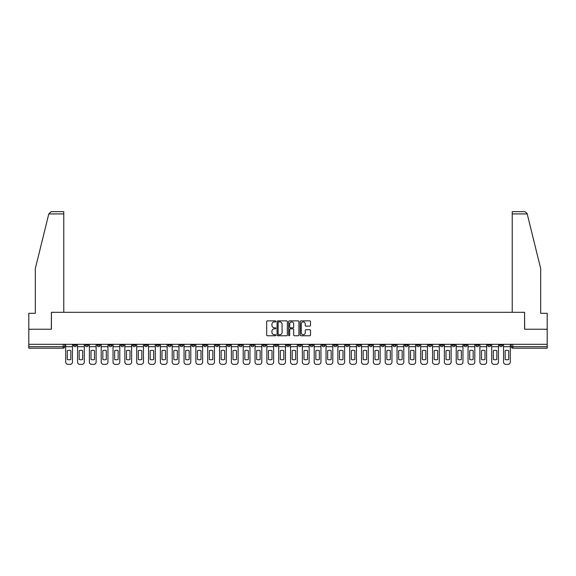 <?xml version="1.0" encoding="UTF-8"?>
<svg xmlns="http://www.w3.org/2000/svg" width="576" height="576" viewBox="0 0 576 576"><rect width="100%" height="100%" fill="white"/><g stroke="black" fill="none" stroke-linecap="round" stroke-linejoin="round"><path stroke-width="0.86" d="M275.861 321.394A0.518 0.518 0 0 0 275.342 320.875L267.43 320.875A0.742 0.742 0 0 0 266.688 321.617L266.688 335.016A0.742 0.742 0 0 0 267.43 335.765L275.342 335.765A0.518 0.518 0 0 0 275.861 335.239A0.518 0.518 0 0 0 275.342 334.721L274.32 334.721A2.383 2.383 0 0 1 271.937 332.338L271.937 331.222A2.383 2.383 0 0 1 274.32 328.838L275.342 328.838A0.518 0.518 0 0 0 275.861 328.32A0.518 0.518 0 0 0 275.342 327.794L274.32 327.794A2.383 2.383 0 0 1 271.937 325.411L271.937 324.295A2.383 2.383 0 0 1 274.32 321.912L275.342 321.912A0.518 0.518 0 0 0 275.861 321.394M463.982 344.326L463.982 345.161L467.021 345.161A1.519 1.519 0 0 1 465.502 346.673A1.519 1.519 0 0 1 463.982 345.161L463.982 344.326M392.983 344.326L392.983 345.161L396.022 345.161A1.519 1.519 0 0 1 394.502 346.673A1.519 1.519 0 0 1 392.983 345.161L392.983 344.326M381.154 344.326L381.154 345.161L384.185 345.161A1.519 1.519 0 0 1 382.666 346.673A1.519 1.519 0 0 1 381.154 345.161L381.154 344.326M310.147 344.326L310.147 345.161L313.186 345.161A1.519 1.519 0 0 1 311.666 346.673A1.519 1.519 0 0 1 310.147 345.161L310.147 344.326M298.318 344.326L298.318 345.161L301.349 345.161A1.519 1.519 0 0 1 299.837 346.673A1.519 1.519 0 0 1 298.318 345.161L298.318 344.326M286.481 344.326L286.481 345.161L289.519 345.161A1.519 1.519 0 0 1 288 346.673A1.519 1.519 0 0 1 286.481 345.161L286.481 344.326M262.814 344.326L262.814 345.161L265.853 345.161A1.519 1.519 0 0 1 264.334 346.673A1.519 1.519 0 0 1 262.814 345.161L262.814 344.326M239.148 345.161L239.148 344.326L239.148 345.161A1.519 1.519 0 0 0 240.667 346.673A1.519 1.519 0 0 1 239.148 345.161L242.186 345.161A1.519 1.519 0 0 1 240.667 346.673A1.519 1.519 0 0 0 242.186 345.161L242.186 344.326L242.186 345.161M227.318 345.161L227.318 344.326L227.318 345.161A1.519 1.519 0 0 0 228.83 346.673A1.519 1.519 0 0 1 227.318 345.161L230.35 345.161A1.519 1.519 0 0 1 228.83 346.673M215.482 345.161L215.482 344.326L215.482 345.161A1.519 1.519 0 0 0 217.001 346.673A1.519 1.519 0 0 1 215.482 345.161L218.513 345.161A1.519 1.519 0 0 1 217.001 346.673A1.519 1.519 0 0 0 218.513 345.161L218.513 344.326L218.513 345.161M203.645 344.326L203.645 345.161L206.683 345.161A1.519 1.519 0 0 1 205.164 346.673A1.519 1.519 0 0 1 203.645 345.161L203.645 344.326M191.815 344.326L191.815 345.161L194.846 345.161A1.519 1.519 0 0 1 193.334 346.673A1.519 1.519 0 0 1 191.815 345.161L191.815 344.326M179.978 344.326L179.978 345.161L183.017 345.161A1.519 1.519 0 0 1 181.498 346.673A1.519 1.519 0 0 1 179.978 345.161L179.978 344.326M168.149 345.161L168.149 344.326L168.149 345.161A1.519 1.519 0 0 0 169.668 346.673A1.519 1.519 0 0 1 168.149 345.161L171.18 345.161A1.519 1.519 0 0 1 169.668 346.673M144.482 345.161L144.482 344.326L144.482 345.161A1.519 1.519 0 0 0 145.994 346.673A1.519 1.519 0 0 1 144.482 345.161L147.514 345.161A1.519 1.519 0 0 1 145.994 346.673A1.519 1.519 0 0 0 147.514 345.161L147.514 344.326L147.514 345.161M132.646 345.161L132.646 344.326L132.646 345.161A1.519 1.519 0 0 0 134.165 346.673A1.519 1.519 0 0 1 132.646 345.161L135.684 345.161A1.519 1.519 0 0 1 134.165 346.673A1.519 1.519 0 0 0 135.684 345.161L135.684 344.326L135.684 345.161M120.816 345.161L120.816 344.326L120.816 345.161A1.519 1.519 0 0 0 122.328 346.673A1.519 1.519 0 0 1 120.816 345.161L123.847 345.161A1.519 1.519 0 0 1 122.328 346.673A1.519 1.519 0 0 0 123.847 345.161L123.847 344.326L123.847 345.161M108.979 345.161L108.979 344.326L108.979 345.161A1.519 1.519 0 0 0 110.498 346.673A1.519 1.519 0 0 1 108.979 345.161L112.018 345.161A1.519 1.519 0 0 1 110.498 346.673M97.15 345.161L97.15 344.326L97.15 345.161A1.519 1.519 0 0 0 98.662 346.673A1.519 1.519 0 0 1 97.15 345.161L100.181 345.161A1.519 1.519 0 0 1 98.662 346.673A1.519 1.519 0 0 0 100.181 345.161L100.181 344.326L100.181 345.161M85.313 345.161L85.313 344.326L85.313 345.161A1.519 1.519 0 0 0 86.832 346.673A1.519 1.519 0 0 1 85.313 345.161L88.344 345.161A1.519 1.519 0 0 1 86.832 346.673A1.519 1.519 0 0 0 88.344 345.161L88.344 344.326L88.344 345.161M309.758 326.124A0.742 0.742 0 0 0 310.507 325.375L310.507 321.617A0.742 0.742 0 0 0 309.758 320.875L300.974 320.875A0.742 0.742 0 0 0 300.233 321.617L300.233 335.016A0.742 0.742 0 0 0 300.974 335.765L309.758 335.765A0.742 0.742 0 0 0 310.507 335.016L310.507 330.48A0.742 0.742 0 0 0 309.758 329.731L306 329.731A0.742 0.742 0 0 0 305.258 330.48L305.258 332.726A1.994 1.994 0 0 1 303.264 334.721A1.994 1.994 0 0 1 301.27 332.726L301.27 323.906A1.994 1.994 0 0 1 303.264 321.912A1.994 1.994 0 0 1 305.258 323.906L305.258 325.375A0.742 0.742 0 0 0 306 326.124L309.758 326.124M48.794 213.926L51.142 211.651L63.77 211.651L63.77 213.926L48.794 213.926L35.323 268.546L35.323 313.301L28.8 313.301L28.8 329.227L51.408 329.227L51.408 312.314L524.592 312.314L524.592 329.227L547.2 329.227L547.2 344.326L28.8 344.326L28.8 346.673L64.678 346.673L64.678 344.326M28.8 329.227L28.8 344.326M287.352 321.617A0.742 0.742 0 0 0 286.603 320.875L277.819 320.875A0.742 0.742 0 0 0 277.07 321.617L277.07 335.016A0.742 0.742 0 0 0 277.819 335.765L286.603 335.765A0.742 0.742 0 0 0 287.352 335.016L287.352 321.617M289.397 320.875L298.181 320.875A0.742 0.742 0 0 1 298.93 321.617L298.93 335.016A0.742 0.742 0 0 1 298.181 335.765L294.422 335.765A0.742 0.742 0 0 1 293.681 335.016L293.681 329.58A0.742 0.742 0 0 0 292.932 328.838L290.441 328.838A0.742 0.742 0 0 0 289.692 329.58L289.692 335.239A0.518 0.518 0 0 1 289.174 335.765A0.518 0.518 0 0 1 288.648 335.239L288.648 321.617A0.742 0.742 0 0 1 289.397 320.875M511.322 344.326L511.322 346.673L547.2 346.673L547.2 348.192L512.834 348.192A1.519 1.519 0 0 1 511.322 346.673M547.2 344.326L547.2 346.673M64.678 346.673A1.519 1.519 0 0 1 63.166 348.192L28.8 348.192L28.8 346.673M502.524 344.326L502.524 345.161A1.519 1.519 0 0 1 501.005 346.673A1.519 1.519 0 0 1 499.486 345.161L502.524 345.161A1.519 1.519 0 0 1 501.005 346.673M499.486 344.326L499.486 345.161M490.687 344.326L490.687 345.161A1.519 1.519 0 0 1 489.168 346.673A1.519 1.519 0 0 1 487.656 345.161A1.519 1.519 0 0 0 489.168 346.673M487.656 344.326L487.656 345.161L490.687 345.161M478.85 344.326L478.85 345.161A1.519 1.519 0 0 1 477.338 346.673A1.519 1.519 0 0 1 475.819 345.161L478.85 345.161M475.819 344.326L475.819 345.161M467.021 344.326L467.021 345.161A1.519 1.519 0 0 1 465.502 346.673M455.184 344.326L455.184 345.161A1.519 1.519 0 0 1 453.672 346.673A1.519 1.519 0 0 1 452.153 345.161L455.184 345.161M452.153 344.326L452.153 345.161M443.354 344.326L443.354 345.161A1.519 1.519 0 0 1 441.835 346.673A1.519 1.519 0 0 1 440.316 345.161L443.354 345.161M440.316 344.326L440.316 345.161M431.518 344.326L431.518 345.161A1.519 1.519 0 0 1 430.006 346.673A1.519 1.519 0 0 1 428.486 345.161A1.519 1.519 0 0 0 430.006 346.673M428.486 344.326L428.486 345.161L431.518 345.161M419.688 344.326L419.688 345.161A1.519 1.519 0 0 1 418.169 346.673A1.519 1.519 0 0 1 416.65 345.161L419.688 345.161M416.65 344.326L416.65 345.161M407.851 344.326L407.851 345.161A1.519 1.519 0 0 1 406.332 346.673A1.519 1.519 0 0 1 404.82 345.161L407.851 345.161M404.82 344.326L404.82 345.161M396.022 344.326L396.022 345.161M384.185 344.326L384.185 345.161L384.185 344.326M372.355 344.326L372.355 345.161A1.519 1.519 0 0 1 370.836 346.673A1.519 1.519 0 0 1 369.317 345.161L372.355 345.161M369.317 344.326L369.317 345.161M360.518 344.326L360.518 345.161A1.519 1.519 0 0 1 358.999 346.673A1.519 1.519 0 0 1 357.487 345.161L360.518 345.161M357.487 344.326L357.487 345.161M348.682 344.326L348.682 345.161A1.519 1.519 0 0 1 347.17 346.673A1.519 1.519 0 0 1 345.65 345.161L348.682 345.161M345.65 344.326L345.65 345.161M336.852 344.326L336.852 345.161A1.519 1.519 0 0 1 335.333 346.673A1.519 1.519 0 0 1 333.814 345.161L336.852 345.161M333.814 344.326L333.814 345.161M325.015 344.326L325.015 345.161A1.519 1.519 0 0 1 323.503 346.673A1.519 1.519 0 0 1 321.984 345.161L325.015 345.161M321.984 344.326L321.984 345.161M313.186 344.326L313.186 345.161A1.519 1.519 0 0 1 311.666 346.673M301.349 344.326L301.349 345.161M289.519 345.161L289.519 344.326L289.519 345.161A1.519 1.519 0 0 1 288 346.673M277.682 344.326L277.682 345.161A1.519 1.519 0 0 1 276.163 346.673A1.519 1.519 0 0 1 274.651 345.161A1.519 1.519 0 0 0 276.163 346.673A1.519 1.519 0 0 0 277.682 345.161L274.651 345.161L274.651 344.326M265.853 345.161L265.853 344.326L265.853 345.161A1.519 1.519 0 0 1 264.334 346.673M254.016 344.326L254.016 345.161A1.519 1.519 0 0 1 252.497 346.673A1.519 1.519 0 0 1 250.985 345.161A1.519 1.519 0 0 0 252.497 346.673M250.985 344.326L250.985 345.161L254.016 345.161M230.35 344.326L230.35 345.161L230.35 344.326M206.683 345.161L206.683 344.326L206.683 345.161A1.519 1.519 0 0 1 205.164 346.673M194.846 345.161L194.846 344.326L194.846 345.161A1.519 1.519 0 0 1 193.334 346.673M183.017 345.161L183.017 344.326L183.017 345.161A1.519 1.519 0 0 1 181.498 346.673M171.18 344.326L171.18 345.161L171.18 344.326M159.35 345.161L159.35 344.326L159.35 345.161A1.519 1.519 0 0 1 157.831 346.673A1.519 1.519 0 0 1 156.312 345.161L159.35 345.161A1.519 1.519 0 0 1 157.831 346.673M156.312 344.326L156.312 345.161M112.018 344.326L112.018 345.161L112.018 344.326M76.514 344.326L76.514 345.161A1.519 1.519 0 0 1 74.995 346.673A1.519 1.519 0 0 1 73.476 345.161A1.519 1.519 0 0 0 74.995 346.673A1.519 1.519 0 0 0 76.514 345.161L76.514 344.326M73.476 344.326L73.476 345.161L76.514 345.161M278.64 321.912A0.518 0.518 0 0 0 278.114 322.438L278.114 334.202A0.518 0.518 0 0 0 278.64 334.721L279.72 334.721A2.383 2.383 0 0 0 282.096 332.338L282.096 324.295A2.383 2.383 0 0 0 279.72 321.912L278.64 321.912M293.681 323.942A1.994 1.994 0 0 0 291.686 321.948A1.994 1.994 0 0 0 289.692 323.942L289.692 327.053A0.742 0.742 0 0 0 290.441 327.794L292.932 327.794A0.742 0.742 0 0 0 293.681 327.053L293.681 323.942M65.707 346.673L65.707 362.074A2.275 2.275 149.7 0 0 67.982 364.349L70.178 364.349A2.275 2.275 -30.3 0 0 72.454 362.074L72.454 346.673L65.707 346.673L65.707 344.326M72.454 346.673L72.454 344.326M70.826 359.46L70.826 350.654A4.702 4.702 149.7 0 0 67.334 350.654L67.334 359.46A4.702 4.702 -30.3 0 0 70.826 359.46M63.77 312.314L63.77 213.926M51.329 329.227L51.408 312.314M547.2 329.227L547.2 313.301L540.677 313.301L540.677 268.546L527.069 213.379L524.858 211.651L512.23 211.651L512.23 312.314M524.671 329.227L524.592 312.314M77.537 346.673L77.537 362.074A2.275 2.275 149.7 0 0 79.812 364.349L82.015 364.349A2.275 2.275 -30.3 0 0 84.29 362.074L84.29 346.673L77.537 346.673L77.537 344.326M84.29 346.673L84.29 344.326M82.656 359.46L82.656 350.654A4.702 4.702 149.7 0 0 79.171 350.654L79.171 359.46A4.702 4.702 -30.3 0 0 82.656 359.46M89.374 346.673L89.374 362.074A2.275 2.275 149.7 0 0 91.649 364.349L93.845 364.349A2.275 2.275 -30.3 0 0 96.12 362.074L96.12 346.673L89.374 346.673L89.374 344.326M96.12 346.673L96.12 344.326M94.493 359.46L94.493 350.654A4.702 4.702 149.7 0 0 91.001 350.654L91.001 359.46A4.702 4.702 -30.3 0 0 94.493 359.46M101.203 346.673L101.203 362.074A2.275 2.275 149.7 0 0 103.478 364.349L105.682 364.349A2.275 2.275 -30.3 0 0 107.957 362.074L107.957 346.673L101.203 346.673L101.203 344.326M107.957 346.673L107.957 344.326M106.322 359.46L106.322 350.654A4.702 4.702 149.7 0 0 102.838 350.654L102.838 359.46A4.702 4.702 -30.3 0 0 106.322 359.46M113.04 346.673L113.04 362.074A2.275 2.275 149.7 0 0 115.315 364.349L117.511 364.349A2.275 2.275 -30.3 0 0 119.786 362.074L119.786 346.673L113.04 346.673L113.04 344.326M119.786 346.673L119.786 344.326M118.159 359.46L118.159 350.654A4.702 4.702 149.7 0 0 114.667 350.654L114.667 359.46A4.702 4.702 -30.3 0 0 118.159 359.46M124.87 346.673L124.87 362.074A2.275 2.275 149.7 0 0 127.145 364.349L129.348 364.349A2.275 2.275 -30.3 0 0 131.623 362.074L131.623 346.673L124.87 346.673L124.87 344.326M131.623 346.673L131.623 344.326M129.989 359.46L129.989 350.654A4.702 4.702 149.7 0 0 126.504 350.654L126.504 359.46A4.702 4.702 -30.3 0 0 129.989 359.46M136.706 346.673L136.706 362.074A2.275 2.275 149.7 0 0 138.982 364.349L141.178 364.349A2.275 2.275 -30.3 0 0 143.453 362.074L143.453 346.673L136.706 346.673L136.706 344.326M143.453 346.673L143.453 344.326M141.826 359.46L141.826 350.654A4.702 4.702 149.7 0 0 138.334 350.654L138.334 359.46A4.702 4.702 -30.3 0 0 141.826 359.46M148.536 346.673L148.536 362.074A2.275 2.275 149.7 0 0 150.811 364.349L153.014 364.349A2.275 2.275 -30.3 0 0 155.29 362.074L155.29 346.673L148.536 346.673L148.536 344.326M155.29 346.673L155.29 344.326M153.662 359.46L153.662 350.654A4.702 4.702 149.7 0 0 150.17 350.654L150.17 359.46A4.702 4.702 -30.3 0 0 153.662 359.46M160.373 346.673L160.373 362.074A2.275 2.275 149.7 0 0 162.648 364.349L164.851 364.349A2.275 2.275 -30.3 0 0 167.126 362.074L167.126 346.673L160.373 346.673L160.373 344.326M167.126 346.673L167.126 344.326M165.492 359.46L165.492 350.654A4.702 4.702 149.7 0 0 162 350.654L162 359.46A4.702 4.702 -30.3 0 0 165.492 359.46M172.202 346.673L172.202 362.074A2.275 2.275 149.7 0 0 174.485 364.349L176.681 364.349A2.275 2.275 -30.3 0 0 178.956 362.074L178.956 346.673L172.202 346.673L172.202 344.326M178.956 346.673L178.956 344.326M177.329 359.46L177.329 350.654A4.702 4.702 149.7 0 0 173.837 350.654L173.837 359.46A4.702 4.702 -30.3 0 0 177.329 359.46M184.039 346.673L184.039 362.074A2.275 2.275 149.7 0 0 186.314 364.349L188.518 364.349A2.275 2.275 -30.3 0 0 190.793 362.074L190.793 346.673L184.039 346.673L184.039 344.326M190.793 346.673L190.793 344.326M189.158 359.46L189.158 350.654A4.702 4.702 149.7 0 0 185.674 350.654L185.674 359.46A4.702 4.702 -30.3 0 0 189.158 359.46M195.876 346.673L195.876 362.074A2.275 2.275 149.7 0 0 198.151 364.349L200.347 364.349A2.275 2.275 -30.3 0 0 202.622 362.074L202.622 346.673L195.876 346.673L195.876 344.326M202.622 346.673L202.622 344.326M200.995 359.46L200.995 350.654A4.702 4.702 149.7 0 0 197.503 350.654L197.503 359.46A4.702 4.702 -30.3 0 0 200.995 359.46M207.706 346.673L207.706 362.074A2.275 2.275 149.7 0 0 209.981 364.349L212.184 364.349A2.275 2.275 -30.3 0 0 214.459 362.074L214.459 346.673L207.706 346.673L207.706 344.326M214.459 346.673L214.459 344.326M212.825 359.46L212.825 350.654A4.702 4.702 149.7 0 0 209.34 350.654L209.34 359.46A4.702 4.702 -30.3 0 0 212.825 359.46M219.542 346.673L219.542 362.074A2.275 2.275 149.7 0 0 221.818 364.349L224.014 364.349A2.275 2.275 -30.3 0 0 226.289 362.074L226.289 346.673L219.542 346.673L219.542 344.326M226.289 346.673L226.289 344.326M224.662 359.46L224.662 350.654A4.702 4.702 149.7 0 0 221.17 350.654L221.17 359.46A4.702 4.702 -30.3 0 0 224.662 359.46M231.372 346.673L231.372 362.074A2.275 2.275 149.7 0 0 233.647 364.349L235.85 364.349A2.275 2.275 -30.3 0 0 238.126 362.074L238.126 346.673L231.372 346.673L231.372 344.326M238.126 346.673L238.126 344.326M236.491 359.46L236.491 350.654A4.702 4.702 149.7 0 0 233.006 350.654L233.006 359.46A4.702 4.702 -30.3 0 0 236.491 359.46M243.209 346.673L243.209 362.074A2.275 2.275 149.7 0 0 245.484 364.349L247.68 364.349A2.275 2.275 -30.3 0 0 249.955 362.074L249.955 346.673L243.209 346.673L243.209 344.326M249.955 346.673L249.955 344.326M248.328 359.46L248.328 350.654A4.702 4.702 149.7 0 0 244.836 350.654L244.836 359.46A4.702 4.702 -30.3 0 0 248.328 359.46M255.038 346.673L255.038 362.074A2.275 2.275 149.7 0 0 257.314 364.349L259.517 364.349A2.275 2.275 -30.3 0 0 261.792 362.074L261.792 346.673L255.038 346.673L255.038 344.326M261.792 346.673L261.792 344.326M260.158 359.46L260.158 350.654A4.702 4.702 149.7 0 0 256.673 350.654L256.673 359.46A4.702 4.702 -30.3 0 0 260.158 359.46M266.875 346.673L266.875 362.074A2.275 2.275 149.7 0 0 269.15 364.349L271.346 364.349A2.275 2.275 -30.3 0 0 273.629 362.074L273.629 346.673L266.875 346.673L266.875 344.326M273.629 346.673L273.629 344.326M271.994 359.46L271.994 350.654A4.702 4.702 149.7 0 0 268.502 350.654L268.502 359.46A4.702 4.702 -30.3 0 0 271.994 359.46M278.705 346.673L278.705 362.074A2.275 2.275 149.7 0 0 280.98 364.349L283.183 364.349A2.275 2.275 -30.3 0 0 285.458 362.074L285.458 346.673L278.705 346.673L278.705 344.326M285.458 346.673L285.458 344.326M283.831 359.46L283.831 350.654A4.702 4.702 149.7 0 0 280.339 350.654L280.339 359.46A4.702 4.702 -30.3 0 0 283.831 359.46M290.542 346.673L290.542 362.074A2.275 2.275 149.7 0 0 292.817 364.349L295.02 364.349A2.275 2.275 -30.3 0 0 297.295 362.074L297.295 346.673L290.542 346.673L290.542 344.326M297.295 346.673L297.295 344.326M295.661 359.46L295.661 350.654A4.702 4.702 149.7 0 0 292.169 350.654L292.169 359.46A4.702 4.702 -30.3 0 0 295.661 359.46M302.371 346.673L302.371 362.074A2.275 2.275 149.7 0 0 304.654 364.349L306.85 364.349A2.275 2.275 -30.3 0 0 309.125 362.074L309.125 346.673L302.371 346.673L302.371 344.326M309.125 346.673L309.125 344.326M307.498 359.46L307.498 350.654A4.702 4.702 149.7 0 0 304.006 350.654L304.006 359.46A4.702 4.702 -30.3 0 0 307.498 359.46M314.208 346.673L314.208 362.074A2.275 2.275 149.7 0 0 316.483 364.349L318.686 364.349A2.275 2.275 -30.3 0 0 320.962 362.074L320.962 346.673L314.208 346.673L314.208 344.326M320.962 346.673L320.962 344.326M319.327 359.46L319.327 350.654A4.702 4.702 149.7 0 0 315.842 350.654L315.842 359.46A4.702 4.702 -30.3 0 0 319.327 359.46M326.045 346.673L326.045 362.074A2.275 2.275 149.7 0 0 328.32 364.349L330.516 364.349A2.275 2.275 -30.3 0 0 332.791 362.074L332.791 346.673L326.045 346.673L326.045 344.326M332.791 346.673L332.791 344.326M331.164 359.46L331.164 350.654A4.702 4.702 149.7 0 0 327.672 350.654L327.672 359.46A4.702 4.702 -30.3 0 0 331.164 359.46M337.874 346.673L337.874 362.074A2.275 2.275 149.7 0 0 340.15 364.349L342.353 364.349A2.275 2.275 -30.3 0 0 344.628 362.074L344.628 346.673L337.874 346.673L337.874 344.326M344.628 346.673L344.628 344.326M342.994 359.46L342.994 350.654A4.702 4.702 149.7 0 0 339.509 350.654L339.509 359.46A4.702 4.702 -30.3 0 0 342.994 359.46M349.711 346.673L349.711 362.074A2.275 2.275 149.7 0 0 351.986 364.349L354.182 364.349A2.275 2.275 -30.3 0 0 356.458 362.074L356.458 346.673L349.711 346.673L349.711 344.326M356.458 346.673L356.458 344.326M354.83 359.46L354.83 350.654A4.702 4.702 149.7 0 0 351.338 350.654L351.338 359.46A4.702 4.702 -30.3 0 0 354.83 359.46M361.541 346.673L361.541 362.074A2.275 2.275 149.7 0 0 363.816 364.349L366.019 364.349A2.275 2.275 -30.3 0 0 368.294 362.074L368.294 346.673L361.541 346.673L361.541 344.326M368.294 346.673L368.294 344.326M366.66 359.46L366.66 350.654A4.702 4.702 149.7 0 0 363.175 350.654L363.175 359.46A4.702 4.702 -30.3 0 0 366.66 359.46M373.378 346.673L373.378 362.074A2.275 2.275 149.7 0 0 375.653 364.349L377.849 364.349A2.275 2.275 -30.3 0 0 380.124 362.074L380.124 346.673L373.378 346.673L373.378 344.326M380.124 346.673L380.124 344.326M378.497 359.46L378.497 350.654A4.702 4.702 149.7 0 0 375.005 350.654L375.005 359.46A4.702 4.702 -30.3 0 0 378.497 359.46M385.207 346.673L385.207 362.074A2.275 2.275 149.7 0 0 387.482 364.349L389.686 364.349A2.275 2.275 -30.3 0 0 391.961 362.074L391.961 346.673L385.207 346.673L385.207 344.326M391.961 346.673L391.961 344.326M390.326 359.46L390.326 350.654A4.702 4.702 149.7 0 0 386.842 350.654L386.842 359.46A4.702 4.702 -30.3 0 0 390.326 359.46M397.044 346.673L397.044 362.074A2.275 2.275 149.7 0 0 399.319 364.349L401.515 364.349A2.275 2.275 -30.3 0 0 403.798 362.074L403.798 346.673L397.044 346.673L397.044 344.326M403.798 346.673L403.798 344.326M402.163 359.46L402.163 350.654A4.702 4.702 149.7 0 0 398.671 350.654L398.671 359.46A4.702 4.702 -30.3 0 0 402.163 359.46M408.874 346.673L408.874 362.074A2.275 2.275 149.7 0 0 411.149 364.349L413.352 364.349A2.275 2.275 -30.3 0 0 415.627 362.074L415.627 346.673L408.874 346.673L408.874 344.326M415.627 346.673L415.627 344.326M414 359.46L414 350.654A4.702 4.702 149.7 0 0 410.508 350.654L410.508 359.46A4.702 4.702 -30.3 0 0 414 359.46M420.71 346.673L420.71 362.074A2.275 2.275 149.7 0 0 422.986 364.349L425.189 364.349A2.275 2.275 -30.3 0 0 427.464 362.074L427.464 346.673L420.71 346.673L420.71 344.326M427.464 346.673L427.464 344.326M425.83 359.46L425.83 350.654A4.702 4.702 149.7 0 0 422.338 350.654L422.338 359.46A4.702 4.702 -30.3 0 0 425.83 359.46M432.547 346.673L432.547 362.074A2.275 2.275 149.7 0 0 434.822 364.349L437.018 364.349A2.275 2.275 -30.3 0 0 439.294 362.074L439.294 346.673L432.547 346.673L432.547 344.326M439.294 346.673L439.294 344.326M437.666 359.46L437.666 350.654A4.702 4.702 149.7 0 0 434.174 350.654L434.174 359.46A4.702 4.702 -30.3 0 0 437.666 359.46M444.377 346.673L444.377 362.074A2.275 2.275 149.7 0 0 446.652 364.349L448.855 364.349A2.275 2.275 -30.3 0 0 451.13 362.074L451.13 346.673L444.377 346.673L444.377 344.326M451.13 346.673L451.13 344.326M449.496 359.46L449.496 350.654A4.702 4.702 149.7 0 0 446.011 350.654L446.011 359.46A4.702 4.702 -30.3 0 0 449.496 359.46M456.214 346.673L456.214 362.074A2.275 2.275 149.7 0 0 458.489 364.349L460.685 364.349A2.275 2.275 -30.3 0 0 462.96 362.074L462.96 346.673L456.214 346.673L456.214 344.326M462.96 346.673L462.96 344.326M461.333 359.46L461.333 350.654A4.702 4.702 149.7 0 0 457.841 350.654L457.841 359.46A4.702 4.702 -30.3 0 0 461.333 359.46M468.043 346.673L468.043 362.074A2.275 2.275 149.7 0 0 470.318 364.349L472.522 364.349A2.275 2.275 -30.3 0 0 474.797 362.074L474.797 346.673L468.043 346.673L468.043 344.326M474.797 346.673L474.797 344.326M473.162 359.46L473.162 350.654A4.702 4.702 149.7 0 0 469.678 350.654L469.678 359.46A4.702 4.702 -30.3 0 0 473.162 359.46M479.88 346.673L479.88 362.074A2.275 2.275 149.7 0 0 482.155 364.349L484.351 364.349A2.275 2.275 -30.3 0 0 486.626 362.074L486.626 346.673L479.88 346.673L479.88 344.326M486.626 346.673L486.626 344.326M484.999 359.46L484.999 350.654A4.702 4.702 149.7 0 0 481.507 350.654L481.507 359.46A4.702 4.702 -30.3 0 0 484.999 359.46M491.71 346.673L491.71 362.074A2.275 2.275 149.7 0 0 493.985 364.349L496.188 364.349A2.275 2.275 -30.3 0 0 498.463 362.074L498.463 346.673L491.71 346.673L491.71 344.326M498.463 346.673L498.463 344.326M496.829 359.46L496.829 350.654A4.702 4.702 149.7 0 0 493.344 350.654L493.344 359.46A4.702 4.702 -30.3 0 0 496.829 359.46M503.546 346.673L503.546 362.074A2.275 2.275 149.7 0 0 505.822 364.349L508.018 364.349A2.275 2.275 -30.3 0 0 510.293 362.074L510.293 346.673L503.546 346.673L503.546 344.326M510.293 346.673L510.293 344.326M508.666 359.46L508.666 350.654A4.702 4.702 149.7 0 0 505.174 350.654L505.174 359.46A4.702 4.702 -30.3 0 0 508.666 359.46M63.166 344.326L63.166 348.192M512.834 344.326L512.834 348.192M527.206 213.926L512.23 213.926"/></g></svg>
